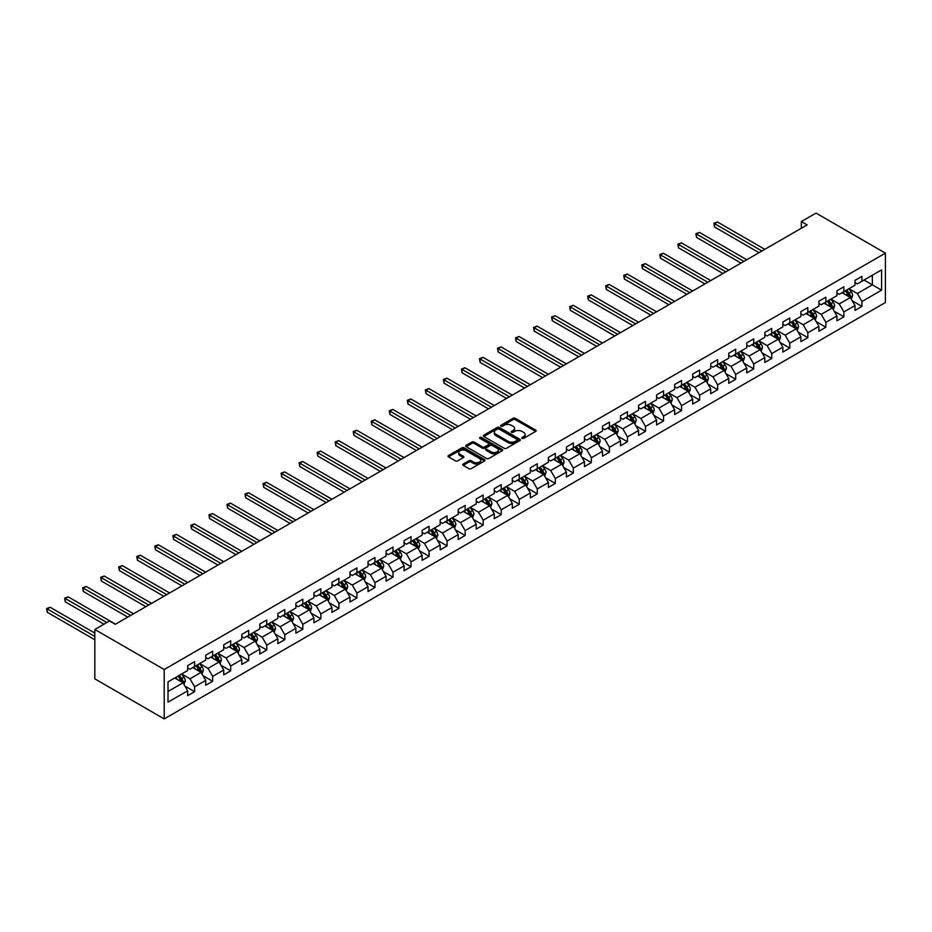<?xml version="1.0" encoding="UTF-8"?>
<svg xmlns="http://www.w3.org/2000/svg" width="932" height="932" viewBox="0 0 932 932"><rect width="100%" height="100%" fill="white"/><g stroke="black" fill="none" stroke-linecap="round" stroke-linejoin="round"><path stroke-width="1.4" d="M522.06 438.39A1.118 0.652 0 0 0 523.644 438.39L535.702 431.423A1.608 0.932 0 0 0 536.18 430.77A1.608 0.932 0 0 0 535.702 430.118L515.279 418.317A1.608 0.932 0 0 0 513.008 418.317L500.95 425.283A1.118 0.652 0 0 0 502.534 426.204L504.096 425.295A5.138 2.971 0 0 1 511.365 425.295L513.066 426.285A5.138 2.971 0 0 1 514.569 428.382A5.138 2.971 0 0 1 513.066 430.479L511.505 431.376A1.118 0.652 0 0 0 513.089 432.297L514.65 431.388A5.138 2.971 0 0 1 521.92 431.388L523.621 432.378A5.138 2.971 0 0 1 525.124 434.475A5.138 2.971 0 0 1 523.621 436.572L522.06 437.469A1.118 0.652 0 0 0 522.06 438.39L522.06 437.469M463.192 464.054A1.608 0.932 0 0 0 462.715 464.707A1.608 0.932 0 0 0 463.192 465.359L468.924 468.668A1.608 0.932 0 0 0 471.196 468.668L484.582 460.944A1.608 0.932 0 0 0 485.048 460.28A1.608 0.932 0 0 0 484.582 459.627L464.159 447.838A1.608 0.932 0 0 0 461.888 447.838L448.49 455.562A1.608 0.932 0 0 0 448.024 456.226A1.608 0.932 0 0 0 448.49 456.878L455.422 460.874A1.608 0.932 0 0 0 457.682 460.874L463.414 457.565A1.608 0.932 0 0 0 463.891 456.913A1.608 0.932 0 0 0 463.414 456.261L459.989 454.268A4.299 2.481 0 0 1 458.73 452.521A4.299 2.481 0 0 1 461.375 450.226A4.299 2.481 0 0 1 466.058 450.773L479.502 458.532A4.299 2.481 0 0 1 480.761 460.28A4.299 2.481 0 0 1 478.104 462.575A4.299 2.481 0 0 1 473.433 462.039L471.196 460.746A1.608 0.932 0 0 0 468.924 460.746L463.192 464.054L463.192 465.359L468.924 462.074L468.924 460.746M885.4 253.143L816.036 213.09L801.345 221.56L807.135 224.903L115.3 624.323L109.522 620.992L94.831 629.473L164.207 669.514L885.4 253.143L885.4 302.527L164.207 718.91L164.207 669.514M504.212 448.292A1.608 0.932 0 0 0 506.484 448.292L519.87 440.568A1.608 0.932 0 0 0 520.347 439.904A1.608 0.932 0 0 0 519.87 439.252L499.447 427.462A1.608 0.932 0 0 0 497.175 427.462L483.79 435.186A1.608 0.932 0 0 0 483.312 435.85A1.608 0.932 0 0 0 483.79 436.502L504.212 448.292M480.318 438.623A1.118 0.652 0 0 1 481.46 438.786L502.208 450.762L488.834 458.486A1.608 0.932 0 0 1 486.562 458.486L466.14 446.684L466.14 445.38A1.608 0.932 0 0 0 465.674 446.032A1.608 0.932 0 0 0 466.14 446.684M466.14 445.38L471.872 442.071A1.608 0.932 0 0 1 474.143 442.071L482.427 446.859A1.608 0.932 0 0 0 484.698 446.859L488.496 444.657A1.608 0.932 0 0 0 488.962 444.005A1.608 0.932 0 0 0 488.496 443.352L479.875 438.366A1.118 0.652 0 0 1 481.46 437.446L502.232 449.445A1.608 0.932 0 0 1 502.697 450.098A1.608 0.932 0 0 1 502.232 450.75L502.232 449.445M184.955 686.103L194.613 691.684L194.613 686.802L205.704 680.395L205.704 685.265L212.647 681.269L212.647 676.387L223.738 669.98L223.738 674.861L230.682 670.854L230.682 665.984L241.784 659.576L241.784 664.446L248.716 660.438L248.716 655.569L259.818 649.161L259.818 654.031L266.75 650.023L266.75 645.154L277.853 638.746L277.853 643.616L284.784 639.62L284.784 634.739L295.887 628.331L295.887 633.201L302.818 629.205L302.818 624.323L313.921 617.916L313.921 622.797L320.864 618.79L320.864 613.92L331.955 607.513L331.955 612.382L338.898 608.375L338.898 603.505L349.989 597.097L349.989 601.967L356.933 597.96L356.933 593.09L368.024 586.682L368.024 591.552L374.967 587.544L374.967 582.675L386.069 576.267L386.069 581.137L393.001 577.141L393.001 572.26L404.104 565.852L404.104 570.733L411.035 566.726L411.035 561.856L422.138 555.449L422.138 560.318L429.07 556.311L429.07 551.441L440.172 545.034L440.172 549.903L447.104 545.896L447.104 541.026L458.206 534.619L458.206 539.488L465.15 535.481L465.15 530.611L476.24 524.203L476.24 529.073L483.184 525.077L483.184 520.196L494.275 513.788L494.275 518.67L501.218 514.662L501.218 509.792L512.32 503.385L512.32 508.255L519.252 504.247L519.252 499.377L530.355 492.97L530.355 497.839L537.286 493.832L537.286 488.962L548.389 482.555L548.389 487.424L555.321 483.417L555.321 478.547L566.423 472.14L566.423 477.009L573.355 473.013L573.355 468.132L584.457 461.724L584.457 466.606L591.389 462.598L591.389 457.728L602.491 451.321L602.491 456.191L609.435 452.183L609.435 447.313L620.526 440.906L620.526 445.776L627.469 441.768L627.469 436.898L638.56 430.491L638.56 435.361L645.503 431.353L645.503 426.483L656.606 420.076L656.606 424.945L663.537 420.949L663.537 416.068L674.64 409.661L674.64 414.542L681.572 410.534L681.572 405.665L692.674 399.245L692.674 404.127L699.606 400.119L699.606 395.25L710.708 388.842L710.708 393.712L717.64 389.704L717.64 384.834L728.742 378.427L728.742 383.297L735.686 379.289L735.686 374.419L746.777 368.012L746.777 372.882L753.72 368.886L753.72 364.004L764.811 357.597L764.811 362.478L771.754 358.471L771.754 353.589L782.845 347.182L782.845 352.063L789.788 348.055L789.788 343.186L800.891 336.778L800.891 341.648L807.823 337.64L807.823 332.771L818.925 326.363L818.925 331.233L825.857 327.225L825.857 322.356L836.959 315.948L836.959 320.818L843.891 316.822L843.891 311.94L854.994 305.533L854.994 310.414L861.925 306.407L861.925 301.525L881.59 290.178L881.59 269.896L872.34 275.231L872.34 284.843L881.59 290.178M194.613 691.684L187.67 695.68L187.67 690.81L168.016 702.157L168.016 681.863L187.67 670.516L187.67 665.646L194.613 661.638L194.613 666.508L205.704 660.101L205.704 655.231L212.647 651.223L212.647 656.105L223.738 649.697L223.738 644.816L230.682 640.82L230.682 645.69L241.784 639.282L241.784 634.412L248.716 630.405L248.716 635.274L259.818 628.867L259.818 623.997L266.75 619.99L266.75 624.859L277.853 618.452L277.853 613.582L284.784 609.575L284.784 614.444L295.887 608.037L295.887 603.167L302.818 599.159L302.818 604.041L313.921 597.633L313.921 592.752L320.864 588.756L320.864 593.626L331.955 587.218L331.955 582.349L338.898 578.341L338.898 583.211L349.989 576.803L349.989 571.933L356.933 567.926L356.933 572.796L368.024 566.388L368.024 561.518L374.967 557.511L374.967 562.38L386.069 555.973L386.069 551.103L393.001 547.096L393.001 551.977L404.104 545.57L404.104 540.688L411.035 536.692L411.035 541.562L422.138 535.154L422.138 530.285L429.07 526.277L429.07 531.147L440.172 524.739L440.172 519.87L447.104 515.862L447.104 520.732L458.206 514.324L458.206 509.455L465.15 505.447L465.15 510.317L476.24 503.909L476.24 499.039L483.184 495.032L483.184 499.913L494.275 493.506L494.275 488.624L501.218 484.628L501.218 489.498L512.32 483.091L512.32 478.209L519.252 474.213L519.252 479.083L530.355 472.675L530.355 467.806L537.286 463.798L537.286 468.668L548.389 462.26L548.389 457.391L555.321 453.383L555.321 458.253L566.423 451.845L566.423 446.976L573.355 442.968L573.355 447.849L584.457 441.442L584.457 436.56L591.389 432.553L591.389 437.434L602.491 431.027L602.491 426.145L609.435 422.149L609.435 427.019L620.526 420.612L620.526 415.742L627.469 411.734L627.469 416.604L638.56 410.197L638.56 405.327L645.503 401.319L645.503 406.189L656.606 399.781L656.606 394.912L663.537 390.904L663.537 395.785L674.64 389.366L674.64 384.497L681.572 380.489L681.572 385.37L692.674 378.963L692.674 374.082L699.606 370.086L699.606 374.955L710.708 368.548L710.708 363.678L717.64 359.67L717.64 364.54L728.742 358.133L728.742 353.263L735.686 349.255L735.686 354.125L746.777 347.718L746.777 342.848L753.72 338.84L753.72 343.722L764.811 337.302L764.811 332.433L771.754 328.425L771.754 333.307L782.845 326.899L782.845 322.018L789.788 318.022L789.788 322.891L800.891 316.484L800.891 311.614L807.823 307.607L807.823 312.476L818.925 306.069L818.925 301.199L825.857 297.192L825.857 302.061L836.959 295.654L836.959 290.784L843.891 286.776L843.891 291.646L854.994 285.239L854.994 280.369L861.925 276.361L861.925 281.243L881.59 269.896M192.761 667.58L201.079 672.391L189.988 678.799L181.658 673.987M187.67 667.848L189.988 669.188L194.613 666.508M189.988 678.799L194.613 686.802M201.079 672.391L205.704 680.395M210.795 657.165L219.113 661.976L208.022 668.384L199.693 663.572M205.704 657.433L208.022 658.773L212.647 656.105M208.022 668.384L212.647 676.387M219.113 661.976L223.738 669.98M228.829 646.761L237.159 651.561L226.057 657.969L217.727 653.169M223.738 647.018L226.057 648.357L230.682 645.69M226.057 657.969L230.682 665.984M237.159 651.561L241.784 659.576M246.864 636.346L255.193 641.146L244.091 647.554L235.761 642.754M241.784 636.614L244.091 637.942L248.716 635.274M244.091 647.554L248.716 655.569M255.193 641.146L259.818 649.161M264.898 625.931L273.227 630.731L262.125 637.139L253.807 632.339M259.818 626.199L262.125 627.527L266.75 624.859M262.125 637.139L266.75 645.154M273.227 630.731L277.853 638.746M282.932 615.516L291.262 620.328L280.159 626.735L271.841 621.924M277.853 615.784L280.159 617.124L284.784 614.444M280.159 626.735L284.784 634.739M291.262 620.328L295.887 628.331M300.978 605.101L309.296 609.912L298.193 616.32L289.875 611.509M295.887 605.369L298.193 606.709L302.818 604.041M298.193 616.32L302.818 624.323M309.296 609.912L313.921 617.916M319.012 594.698L327.33 599.497L316.239 605.905L307.91 601.105M313.921 594.954L316.239 596.294L320.864 593.626M316.239 605.905L320.864 613.92M327.33 599.497L331.955 607.513M337.046 584.282L345.364 589.082L334.273 595.49L325.944 590.69M331.955 584.55L334.273 585.879L338.898 583.211M334.273 595.49L338.898 603.505M345.364 589.082L349.989 597.097M355.08 573.867L363.41 578.667L352.308 585.075L343.978 580.275M349.989 574.135L352.308 575.463L356.933 572.796M352.308 585.075L356.933 593.09M363.41 578.667L368.024 586.682M373.115 563.452L381.444 568.264L370.342 574.671L362.012 569.86M368.024 563.72L370.342 565.06L374.967 562.38M370.342 574.671L374.967 582.675M381.444 568.264L386.069 576.267M391.149 553.037L399.478 557.849L388.376 564.256L380.058 559.445M386.069 553.305L388.376 554.645L393.001 551.977M388.376 564.256L393.001 572.26M399.478 557.849L404.104 565.852M409.183 542.622L417.513 547.433L406.41 553.841L398.092 549.041M404.104 542.89L406.41 544.23L411.035 541.562M406.41 553.841L411.035 561.856M417.513 547.433L422.138 555.449M427.229 532.219L435.547 537.018L424.444 543.426L416.126 538.626M422.138 532.487L424.444 533.815L429.07 531.147M424.444 543.426L429.07 551.441M435.547 537.018L440.172 545.034M445.263 521.803L453.581 526.603L442.479 533.011L434.161 528.211M440.172 522.071L442.479 523.4L447.104 520.732M442.479 533.011L447.104 541.026M453.581 526.603L458.206 534.619M463.297 511.388L471.615 516.2L460.525 522.607L452.195 517.796M458.206 511.656L460.525 512.996L465.15 510.317M460.525 522.607L465.15 530.611M471.615 516.2L476.24 524.203M481.331 500.973L489.65 505.785L478.559 512.192L470.229 507.381M476.24 501.241L478.559 502.581L483.184 499.913M478.559 512.192L483.184 520.196M489.65 505.785L494.275 513.788M499.366 490.558L507.695 495.37L496.593 501.777L488.263 496.966M494.275 490.826L496.593 492.166L501.218 489.498M496.593 501.777L501.218 509.792M507.695 495.37L512.32 503.385M517.4 480.155L525.73 484.955L514.627 491.362L506.297 486.562M512.32 480.423L514.627 481.751L519.252 479.083M514.627 491.362L519.252 499.377M525.73 484.955L530.355 492.97M535.434 469.74L543.764 474.539L532.661 480.947L524.343 476.147M530.355 470.008L532.661 471.336L537.286 468.668M532.661 480.947L537.286 488.962M543.764 474.539L548.389 482.555M553.468 459.325L561.798 464.136L550.696 470.543L542.377 465.732M548.389 459.593L550.696 460.932L555.321 458.253M550.696 470.543L555.321 478.547M561.798 464.136L566.423 472.14M571.514 448.909L579.832 453.721L568.73 460.128L560.412 455.317M566.423 449.177L568.73 450.517L573.355 447.849M568.73 460.128L573.355 468.132M579.832 453.721L584.457 461.724M589.548 438.494L597.866 443.306L586.776 449.713L578.446 444.902M584.457 438.762L586.776 440.102L591.389 437.434M586.776 449.713L591.389 457.728M597.866 443.306L602.491 451.321M607.582 428.091L615.901 432.891L604.81 439.298L596.48 434.498M602.491 428.359L604.81 429.687L609.435 427.019M604.81 439.298L609.435 447.313M615.901 432.891L620.526 440.906M625.617 417.676L633.935 422.476L622.844 428.883L614.514 424.083M620.526 417.944L622.844 419.272L627.469 416.604M622.844 428.883L627.469 436.898M633.935 422.476L638.56 430.491M643.651 407.261L651.981 412.072L640.878 418.48L632.548 413.668M638.56 407.529L640.878 408.868L645.503 406.189M640.878 418.48L645.503 426.483M651.981 412.072L656.606 420.076M661.685 396.846L670.015 401.657L658.912 408.065L650.594 403.253M656.606 397.114L658.912 398.453L663.537 395.785M658.912 408.065L663.537 416.068M670.015 401.657L674.64 409.661M679.719 386.43L688.049 391.242L676.947 397.649L668.628 392.838M674.64 386.698L676.947 388.038L681.572 385.37M676.947 397.649L681.572 405.665M688.049 391.242L692.674 399.245M697.753 376.027L706.083 380.827L694.981 387.234L686.663 382.435M692.674 376.295L694.981 377.623L699.606 374.955M694.981 387.234L699.606 395.25M706.083 380.827L710.708 388.842M715.799 365.612L724.117 370.412L713.015 376.819L704.697 372.019M710.708 365.88L713.015 367.208L717.64 364.54M713.015 376.819L717.64 384.834M724.117 370.412L728.742 378.427M733.833 355.197L742.152 360.008L731.061 366.416L722.731 361.604M728.742 355.465L731.061 356.793L735.686 354.125M731.061 366.416L735.686 374.419M742.152 360.008L746.777 368.012M751.868 344.782L760.186 349.593L749.095 356.001L740.765 351.189M746.777 345.05L749.095 346.389L753.72 343.722M749.095 356.001L753.72 364.004M760.186 349.593L764.811 357.597M769.902 334.367L778.232 339.178L767.129 345.586L758.799 340.774M764.811 334.635L767.129 335.974L771.754 333.307M767.129 345.586L771.754 353.589M778.232 339.178L782.845 347.182M787.936 323.963L796.266 328.763L785.163 335.171L776.834 330.371M782.845 324.22L785.163 325.559L789.788 322.891M785.163 335.171L789.788 343.186M796.266 328.763L800.891 336.778M805.97 313.548L814.3 318.348L803.198 324.755L794.88 319.956M800.891 313.816L803.198 315.144L807.823 312.476M803.198 324.755L807.823 332.771M814.3 318.348L818.925 326.363M824.005 303.133L832.334 307.944L821.232 314.352L812.914 309.541M818.925 303.401L821.232 304.729L825.857 302.061M821.232 314.352L825.857 322.356M832.334 307.944L836.959 315.948M842.05 292.718L850.368 297.529L839.266 303.937L830.948 299.125M836.959 292.986L839.266 294.326L843.891 291.646M839.266 303.937L843.891 311.94M850.368 297.529L854.994 305.533M864.011 280.043L872.34 284.843L857.3 293.522L848.982 288.71M854.994 282.571L857.3 283.911L861.925 281.243M857.3 293.522L861.925 301.525M94.831 629.473L94.831 678.857L164.207 718.91M801.345 221.56L801.345 228.235M168.016 691.474L183.045 682.795L174.727 677.995M183.045 682.795L187.67 690.81M852.279 300.826L861.925 306.407M834.245 311.241L843.891 316.822M816.211 321.657L825.857 327.225M798.165 332.072L807.823 337.64M780.131 342.487L789.788 348.055M762.096 352.89L771.754 358.471M744.062 363.305L753.72 368.886M726.028 373.72L735.686 379.289M707.994 384.135L717.64 389.704M689.96 394.551L699.606 400.119M671.914 404.954L681.572 410.534M653.88 415.369L663.537 420.949M635.845 425.784L645.503 431.353M617.811 436.199L627.469 441.768M599.777 446.614L609.435 452.183M581.743 457.018L591.389 462.598M563.709 467.433L573.355 473.013M545.674 477.848L555.321 483.417M527.629 488.263L537.286 493.832M509.594 498.678L519.252 504.247M491.56 509.082L501.218 514.662M473.526 519.497L483.184 525.077M455.492 529.912L465.15 535.481M437.458 540.327L447.104 545.896M419.423 550.742L429.07 556.311M401.389 561.146L411.035 566.726M383.343 571.561L393.001 577.141M365.309 581.976L374.967 587.544M347.275 592.391L356.933 597.96M329.241 602.806L338.898 608.375M311.206 613.209L320.864 618.79M293.172 623.625L302.818 629.205M275.138 634.04L284.784 639.62M257.092 644.455L266.75 650.023M239.058 654.87L248.716 660.438M221.024 665.285L230.682 670.854M202.99 675.688L212.647 681.269M522.503 438.541L523.621 437.9A5.138 2.971 0 0 0 525.124 435.803L525.124 434.475M514.569 428.382L514.569 429.71A5.138 2.971 0 0 1 513.066 431.807L511.959 432.448M535.679 431.434L515.279 419.656A1.608 0.932 0 0 0 513.008 419.656L501.404 426.355M519.858 440.58L499.447 428.79A1.608 0.932 0 0 0 497.175 428.79L483.813 436.514M517.039 440.37A1.118 0.652 0 0 0 517.039 439.45L499.109 429.093A1.118 0.652 0 0 0 497.513 429.093L495.871 430.048A5.138 2.971 0 0 0 494.368 432.145A5.138 2.971 0 0 0 495.871 434.242L508.126 441.314A5.138 2.971 0 0 0 515.396 441.314L517.039 440.37L517.039 441.698A1.118 0.652 0 0 0 517.365 441.244L517.365 439.904M494.368 432.145L494.368 433.485A5.138 2.971 0 0 0 495.871 435.57L495.871 434.242M517.039 441.698L515.396 442.653A5.138 2.971 0 0 1 508.126 442.653L495.871 435.57M466.163 446.696L471.872 443.411L471.872 442.071M488.962 444.005L488.962 445.333A1.608 0.932 0 0 1 488.496 445.997L484.698 448.187A1.608 0.932 0 0 1 482.427 448.187L474.143 443.411A1.608 0.932 0 0 0 471.872 443.411M491.024 451.822A4.299 2.481 0 0 0 495.696 452.358A4.299 2.481 0 0 0 498.352 450.063A4.299 2.481 0 0 0 497.094 448.315L492.352 445.578A1.608 0.932 0 0 0 490.081 445.578L486.283 447.768A1.608 0.932 0 0 0 485.817 448.42A1.608 0.932 0 0 0 486.283 449.084L491.024 451.822L491.024 453.15A4.299 2.481 0 0 0 495.696 453.686A4.299 2.481 0 0 0 498.352 451.403L498.352 450.063M485.817 448.42L485.817 449.76A1.608 0.932 0 0 0 486.283 450.412L486.283 449.084M491.024 453.15L486.283 450.412M480.761 460.28L480.761 461.62A4.299 2.481 0 0 1 478.104 463.915A4.299 2.481 0 0 1 473.433 463.367L471.196 462.074A1.608 0.932 0 0 0 468.924 462.074M458.73 452.521L458.73 453.861A4.299 2.481 0 0 0 459.989 455.608L459.989 454.268M463.39 457.577L459.989 455.608M484.582 459.627L484.582 460.944L464.159 449.166A1.608 0.932 0 0 0 461.888 449.166L448.513 456.89M851.277 299.102L852.652 295.642A4.334 2.505 -120 0 0 851.277 291.949L848.889 288.769M844.73 294.267L843.111 292.1M764.811 249.333L717.454 221.991L714.553 223.657L714.553 226.989L759.032 252.665M845.301 290.842L847.689 294.023A4.334 2.505 60 0 1 848.936 296.632L850.322 295.828A4.334 2.505 -120 0 0 849.075 293.219L846.687 290.038M845.604 290.668L848.248 294.197A2.202 1.27 60 0 1 848.656 294.873L850.322 295.828M714.553 226.989L713.924 223.284L761.922 250.999M713.924 223.284L717.454 221.991M833.243 309.517L834.618 306.057A4.334 2.505 -120 0 0 833.243 302.364L830.855 299.184M826.696 304.682L825.076 302.516M746.777 259.748L699.408 232.394L696.519 234.072L696.519 237.404L740.998 263.08M827.267 301.246L829.655 304.438A4.334 2.505 60 0 1 830.901 307.047L832.288 306.244A4.334 2.505 -120 0 0 831.041 303.634L828.653 300.453M827.569 301.071L830.214 304.613A2.202 1.27 60 0 1 830.622 305.277L832.288 306.244M696.519 237.404L695.889 233.699L743.887 261.414M695.889 233.699L699.408 232.394M815.209 319.932L816.583 316.472A4.334 2.505 -120 0 0 815.209 312.779L812.821 309.599M808.661 315.098L807.042 312.931M728.742 270.163L681.374 242.809L678.484 244.475L678.484 247.819L722.964 273.495M809.232 311.661L811.621 314.853A4.334 2.505 60 0 1 812.855 317.451L814.242 316.659A4.334 2.505 -120 0 0 813.007 314.049L810.619 310.857M809.535 311.486L812.18 315.028A2.202 1.27 60 0 1 812.587 315.692L814.242 316.659M678.484 247.819L677.855 244.114L725.853 271.829M677.855 244.114L681.374 242.809M797.175 330.347L798.549 326.887A4.334 2.505 -120 0 0 797.163 323.194L794.786 320.002M790.627 325.513L788.996 323.346M710.708 280.567L663.339 253.224L660.45 254.89L660.45 258.234L704.93 283.911M791.198 322.076L793.586 325.256A4.334 2.505 60 0 1 794.821 327.866L796.208 327.062A4.334 2.505 -120 0 0 794.973 324.464L792.584 321.272M791.501 321.901L794.146 325.431A2.202 1.27 60 0 1 794.553 326.107L796.208 327.062M660.45 258.234L659.809 254.529L707.819 282.245M659.809 254.529L663.339 253.224M779.14 340.762L780.515 337.291A4.334 2.505 -120 0 0 779.129 333.609L776.74 330.417M772.581 335.916L770.962 333.761M692.674 290.982L645.305 263.639L642.416 265.305L642.416 268.649L686.896 294.326M773.164 332.491L775.552 335.671A4.334 2.505 60 0 1 776.787 338.281L778.173 337.477A4.334 2.505 -120 0 0 776.938 334.868L774.55 331.687M773.467 332.316L776.111 335.846A2.202 1.27 60 0 1 776.507 336.522L778.173 337.477M642.416 268.649L641.775 264.944L689.785 292.648M641.775 264.944L645.305 263.639M761.106 351.178L762.481 347.706A4.334 2.505 -120 0 0 761.094 344.013L758.706 340.832M754.547 346.331L752.928 344.164M674.64 301.397L627.271 274.055L624.382 275.721L624.382 279.052L668.85 304.729M755.13 342.906L757.518 346.087A4.334 2.505 60 0 1 758.753 348.696L760.139 347.892A4.334 2.505 -120 0 0 758.904 345.283L756.516 342.102M755.433 342.731L758.077 346.261A2.202 1.27 60 0 1 758.473 346.937L760.139 347.892M624.382 279.052L623.741 275.348L671.751 303.063M623.741 275.348L627.271 274.055M743.072 361.581L744.447 358.121A4.334 2.505 -120 0 0 743.06 354.428L740.672 351.248M736.513 356.746L734.894 354.579M656.606 311.812L609.237 284.458L606.348 286.136L606.348 289.468L650.816 315.144M737.096 353.31L739.472 356.502A4.334 2.505 60 0 1 740.719 359.111L742.105 358.307A4.334 2.505 -120 0 0 740.858 355.698L738.482 352.517M737.387 353.135L740.043 356.676A2.202 1.27 60 0 1 740.439 357.34L742.105 358.307M606.348 289.468L605.707 285.763L653.705 313.478M605.707 285.763L609.237 284.458M725.038 371.996L726.412 368.536A4.334 2.505 -120 0 0 725.026 364.843L722.638 361.663M718.479 367.161L716.859 364.995M638.56 322.227L591.203 294.873L588.313 296.539L588.313 299.883L632.781 325.559M719.05 363.725L721.438 366.917A4.334 2.505 60 0 1 722.684 369.515L724.071 368.723A4.334 2.505 -120 0 0 722.824 366.113L720.448 362.921M719.353 363.55L722.009 367.092A2.202 1.27 60 0 1 722.405 367.756L724.071 368.723M588.313 299.883L587.673 296.178L635.671 323.893M587.673 296.178L591.203 294.873M706.992 382.411L708.367 378.951A4.334 2.505 -120 0 0 706.992 375.258L704.604 372.066M700.445 377.577L698.825 375.41M620.526 332.631L573.157 305.288L570.268 306.954L570.268 310.298L614.747 335.974M701.015 374.14L703.404 377.32A4.334 2.505 60 0 1 704.65 379.93L706.037 379.126A4.334 2.505 -120 0 0 704.79 376.528L702.402 373.336M701.318 373.965L703.963 377.495A2.202 1.27 60 0 1 704.371 378.171L706.037 379.126M570.268 310.298L569.638 306.593L617.636 334.308M569.638 306.593L573.157 305.288M688.958 392.826L690.332 389.355A4.334 2.505 -120 0 0 688.958 385.673L686.569 382.481M682.41 387.98L680.791 385.825M602.491 343.046L555.123 315.703L552.233 317.369L552.233 320.713L596.713 346.389M682.981 384.555L685.37 387.735A4.334 2.505 60 0 1 686.604 390.345L688.002 389.541A4.334 2.505 -120 0 0 686.756 386.943L684.368 383.751M683.284 384.38L685.929 387.91A2.202 1.27 60 0 1 686.336 388.586L688.002 389.541M552.233 320.713L551.604 317.008L599.602 344.712M551.604 317.008L555.123 315.703M670.923 403.241L672.298 399.77A4.334 2.505 -120 0 0 670.923 396.077L668.535 392.896M664.376 398.395L662.745 396.24M584.457 353.461L537.088 326.118L534.199 327.784L534.199 331.116L578.679 356.793M664.947 394.97L667.335 398.15A4.334 2.505 60 0 1 668.57 400.76L669.957 399.956A4.334 2.505 -120 0 0 668.722 397.347L666.333 394.166M665.25 394.795L667.894 398.325A2.202 1.27 60 0 1 668.302 399.001L669.957 399.956M534.199 331.116L533.57 327.412L581.568 355.127M533.57 327.412L537.088 326.118M652.889 413.645L654.264 410.185A4.334 2.505 -120 0 0 652.878 406.492L650.501 403.311M646.33 408.81L644.711 406.643M566.423 363.876L519.054 336.522L516.165 338.2L516.165 341.531L560.645 367.208M646.913 405.373L649.301 408.565A4.334 2.505 60 0 1 650.536 411.175L651.922 410.371A4.334 2.505 -120 0 0 650.687 407.762L648.299 404.581M647.216 405.199L649.86 408.74A2.202 1.27 60 0 1 650.256 409.404L651.922 410.371M516.165 341.531L515.524 337.827L563.534 365.542M515.524 337.827L519.054 336.522M634.855 424.06L636.23 420.6A4.334 2.505 -120 0 0 634.843 416.907L632.455 413.726M628.296 419.225L626.677 417.058M548.389 374.291L501.02 346.937L498.131 348.615L498.131 351.947L542.61 377.623M628.879 415.788L631.267 418.981A4.334 2.505 60 0 1 632.502 421.579L633.888 420.786A4.334 2.505 -120 0 0 632.653 418.177L630.265 414.996M629.182 415.614L631.826 419.155A2.202 1.27 60 0 1 632.222 419.819L633.888 420.786M498.131 351.947L497.49 348.242L545.5 375.957M497.49 348.242L501.02 346.937M616.821 434.475L618.196 431.015A4.334 2.505 -120 0 0 616.809 427.322L614.421 424.13M610.262 429.64L608.643 427.473M530.355 384.695L482.986 357.352L480.097 359.018L480.097 362.362L524.565 388.038M610.844 426.204L613.221 429.384A4.334 2.505 60 0 1 614.468 431.994L615.854 431.19A4.334 2.505 -120 0 0 614.619 428.592L612.231 425.4M611.147 426.029L613.792 429.559A2.202 1.27 60 0 1 614.188 430.235L615.854 431.19M480.097 362.362L479.456 358.657L527.465 386.372M479.456 358.657L482.986 357.352M598.787 444.89L600.161 441.418A4.334 2.505 -120 0 0 598.775 437.737L596.387 434.545M592.228 440.044L590.608 437.889M512.309 395.11L464.952 367.767L462.062 369.433L462.062 372.777L506.53 398.453M592.81 436.619L595.187 439.799A4.334 2.505 60 0 1 596.433 442.409L597.82 441.605A4.334 2.505 -120 0 0 596.573 439.007L594.197 435.815M593.102 436.444L595.758 439.974A2.202 1.27 60 0 1 596.154 440.65L597.82 441.605M462.062 372.777L461.422 369.072L509.42 396.776M461.422 369.072L464.952 367.767M580.741 455.305L582.127 451.834A4.334 2.505 -120 0 0 580.741 448.141L578.353 444.96M574.194 450.459L572.574 448.304M494.275 405.525L446.917 378.182L444.016 379.848L444.016 383.18L488.496 408.868M574.764 447.034L577.153 450.214A4.334 2.505 60 0 1 578.399 452.824L579.786 452.02A4.334 2.505 -120 0 0 578.539 449.41L576.151 446.23M575.067 446.859L577.723 450.389A2.202 1.27 60 0 1 578.12 451.065L579.786 452.02M444.016 383.18L443.387 379.475L491.385 407.191M443.387 379.475L446.917 378.182M562.707 465.709L564.081 462.249A4.334 2.505 -120 0 0 562.707 458.556L560.318 455.375M556.159 460.874L554.54 458.707M476.24 415.94L428.871 388.586L425.982 390.263L425.982 393.595L470.462 419.272M556.73 457.437L559.118 460.629A4.334 2.505 60 0 1 560.365 463.239L561.751 462.435A4.334 2.505 -120 0 0 560.505 459.825L558.117 456.645M557.033 457.274L559.678 460.804A2.202 1.27 60 0 1 560.085 461.468L561.751 462.435M425.982 393.595L425.353 389.891L473.351 417.606M425.353 389.891L428.871 388.586M544.672 476.124L546.047 472.664A4.334 2.505 -120 0 0 544.672 468.971L542.284 465.79M538.125 471.289L536.506 469.122M458.206 426.355L410.837 399.001L407.948 400.678L407.948 404.01L452.428 429.687M538.696 467.852L541.084 471.044A4.334 2.505 60 0 1 542.319 473.642L543.706 472.85A4.334 2.505 -120 0 0 542.471 470.241L540.082 467.06M538.999 467.678L541.643 471.219A2.202 1.27 60 0 1 542.051 471.883L543.706 472.85M407.948 404.01L407.319 400.306L455.317 428.021M407.319 400.306L410.837 399.001M526.638 486.539L528.013 483.079A4.334 2.505 -120 0 0 526.627 479.386L524.25 476.194M520.091 481.704L518.46 479.537M440.172 436.758L392.803 409.416L389.914 411.082L389.914 414.425L434.394 440.102M520.662 478.267L523.05 481.46A4.334 2.505 60 0 1 524.285 484.058L525.671 483.254A4.334 2.505 -120 0 0 524.436 480.656L522.048 477.464M520.965 478.093L523.609 481.623A2.202 1.27 60 0 1 524.017 482.298L525.671 483.254M389.914 414.425L389.273 410.721L437.283 438.436M389.273 410.721L392.803 409.416M508.604 496.954L509.979 493.482A4.334 2.505 -120 0 0 508.592 489.801L506.216 486.609M502.045 492.108L500.426 489.952M422.138 447.174L374.769 419.831L371.88 421.497L371.88 424.841L416.359 450.517M502.628 488.683L505.016 491.863A4.334 2.505 60 0 1 506.251 494.473L507.637 493.669A4.334 2.505 -120 0 0 506.402 491.071L504.014 487.879M502.93 488.508L505.575 492.038A2.202 1.27 60 0 1 505.971 492.713L507.637 493.669M371.88 424.841L371.239 421.136L419.249 448.851M371.239 421.136L374.769 419.831M490.57 507.369L491.945 503.897A4.334 2.505 -120 0 0 490.558 500.216L488.17 497.024M484.011 502.523L482.392 500.368M404.104 457.589L356.735 430.246L353.845 431.912L353.845 435.244L398.313 460.932M484.593 499.098L486.982 502.278A4.334 2.505 60 0 1 488.217 504.888L489.603 504.084A4.334 2.505 -120 0 0 488.368 501.474L485.98 498.294M484.896 498.923L487.541 502.453A2.202 1.27 60 0 1 487.937 503.129L489.603 504.084M353.845 435.244L353.205 431.539L401.214 459.255M353.205 431.539L356.735 430.246M472.536 517.773L473.91 514.313A4.334 2.505 -120 0 0 472.524 510.62L470.136 507.439M465.977 512.938L464.357 510.771M386.069 468.004L338.7 440.661L335.811 442.327L335.811 445.659L380.279 471.336M466.559 509.513L468.936 512.693A4.334 2.505 60 0 1 470.182 515.303L471.569 514.499A4.334 2.505 -120 0 0 470.334 511.889L467.946 508.709M466.862 509.338L469.507 512.868A2.202 1.27 60 0 1 469.903 513.532L471.569 514.499M335.811 445.659L335.171 441.954L383.168 469.67M335.171 441.954L338.7 440.661M454.501 528.188L455.876 524.728A4.334 2.505 -120 0 0 454.49 521.035L452.102 517.854M447.942 523.353L446.323 521.186M368.024 478.419L320.666 451.065L317.777 452.742L317.777 456.074L362.245 481.751M448.513 519.916L450.902 523.108A4.334 2.505 60 0 1 452.148 525.706L453.535 524.914A4.334 2.505 -120 0 0 452.288 522.304L449.911 519.124M448.816 519.741L451.472 523.283A2.202 1.27 60 0 1 451.869 523.947L453.535 524.914M317.777 456.074L317.136 452.37L365.134 480.085M317.136 452.37L320.666 451.065M436.456 538.603L437.83 535.143A4.334 2.505 -120 0 0 436.456 531.45L434.067 528.269M429.908 533.768L428.289 531.601M349.989 488.822L302.632 461.48L299.731 463.146L299.731 466.489L344.211 492.166M430.479 530.331L432.867 533.523A4.334 2.505 60 0 1 434.114 536.121L435.5 535.317A4.334 2.505 -120 0 0 434.254 532.72L431.865 529.527M430.782 530.157L433.427 533.687A2.202 1.27 60 0 1 433.834 534.362L435.5 535.317M299.731 466.489L299.102 462.785L347.1 490.5M299.102 462.785L302.632 461.48M418.421 549.018L419.796 545.546A4.334 2.505 -120 0 0 418.421 541.865L416.033 538.673M411.874 544.183L410.255 542.016M331.955 499.237L284.586 471.895L281.697 473.561L281.697 476.904L326.177 502.581M412.445 540.746L414.833 543.927A4.334 2.505 60 0 1 416.068 546.536L417.466 545.733A4.334 2.505 -120 0 0 416.22 543.135L413.831 539.943M412.748 540.572L415.392 544.102A2.202 1.27 60 0 1 415.8 544.777L417.466 545.733M281.697 476.904L281.068 473.2L329.066 500.915M281.068 473.2L284.586 471.895M400.387 559.433L401.762 555.961A4.334 2.505 -120 0 0 400.387 552.28L397.999 549.088M393.84 554.587L392.221 552.431M313.921 509.653L266.552 482.31L263.663 483.976L263.663 487.308L308.142 512.996M394.411 551.162L396.799 554.342A4.334 2.505 60 0 1 398.034 556.952L399.42 556.148A4.334 2.505 -120 0 0 398.185 553.538L395.797 550.358M394.714 550.987L397.358 554.517A2.202 1.27 60 0 1 397.766 555.192L399.42 556.148M263.663 487.308L263.034 483.603L311.032 511.318M263.034 483.603L266.552 482.31M382.353 569.836L383.728 566.376A4.334 2.505 -120 0 0 382.341 562.683L379.965 559.503M375.806 565.002L374.175 562.835M295.887 520.068L248.518 492.725L245.629 494.391L245.629 497.723L290.108 523.4M376.377 561.577L378.765 564.757A4.334 2.505 60 0 1 380 567.367L381.386 566.563A4.334 2.505 -120 0 0 380.151 563.953L377.763 560.773M376.679 561.402L379.324 564.932A2.202 1.27 60 0 1 379.732 565.596L381.386 566.563M245.629 497.723L244.988 494.018L292.998 521.734M244.988 494.018L248.518 492.725M364.319 580.252L365.693 576.792A4.334 2.505 -120 0 0 364.307 573.098L361.919 569.918M357.76 575.417L356.14 573.25M277.853 530.483L230.484 503.129L227.594 504.806L227.594 508.138L272.074 533.815M358.342 571.98L360.731 575.172A4.334 2.505 60 0 1 361.966 577.77L363.352 576.978A4.334 2.505 -120 0 0 362.117 574.368L359.729 571.188M358.645 571.805L361.29 575.347A2.202 1.27 60 0 1 361.686 576.011L363.352 576.978M227.594 508.138L226.954 504.433L274.963 532.149M226.954 504.433L230.484 503.129M346.285 590.667L347.659 587.207A4.334 2.505 -120 0 0 346.273 583.514L343.885 580.333M339.726 585.832L338.106 583.665M259.818 540.898L212.449 513.544L209.56 515.21L209.56 518.553L254.028 544.23M340.308 582.395L342.696 585.587A4.334 2.505 60 0 1 343.931 588.185L345.318 587.393A4.334 2.505 -120 0 0 344.083 584.783L341.695 581.591M340.611 582.22L343.256 585.762A2.202 1.27 60 0 1 343.652 586.426L345.318 587.393M209.56 518.553L208.919 514.848L256.929 542.564M208.919 514.848L212.449 513.544M328.25 601.082L329.625 597.61A4.334 2.505 -120 0 0 328.239 593.929L325.851 590.737M321.691 596.247L320.072 594.08M241.784 551.301L194.415 523.959L191.526 525.625L191.526 528.968L235.994 554.645M322.274 592.81L324.651 595.991A4.334 2.505 60 0 1 325.897 598.6L327.283 597.796A4.334 2.505 -120 0 0 326.037 595.198L323.66 592.006M322.565 592.635L325.221 596.165A2.202 1.27 60 0 1 325.618 596.841L327.283 597.796M191.526 528.968L190.885 525.264L238.883 552.979M190.885 525.264L194.415 523.959M310.216 611.497L311.591 608.025A4.334 2.505 -120 0 0 310.205 604.344L307.816 601.152M303.657 606.65L302.038 604.495M223.738 561.716L176.381 534.374L173.48 536.04L173.48 539.372L217.96 565.06M304.228 603.225L306.616 606.406A4.334 2.505 60 0 1 307.863 609.015L309.249 608.212A4.334 2.505 -120 0 0 308.003 605.602L305.626 602.422M304.531 603.051L307.187 606.581A2.202 1.27 60 0 1 307.583 607.256L309.249 608.212M173.48 539.372L172.851 535.667L220.849 563.382M172.851 535.667L176.381 534.374M292.17 621.9L293.545 618.44A4.334 2.505 -120 0 0 292.17 614.747L289.782 611.567M285.623 617.066L284.004 614.899M205.704 572.132L158.335 544.789L155.446 546.455L155.446 549.787L199.926 575.463M286.194 613.64L288.582 616.821A4.334 2.505 60 0 1 289.829 619.431L291.215 618.627A4.334 2.505 -120 0 0 289.969 616.017L287.58 612.837M286.497 613.466L289.141 616.996A2.202 1.27 60 0 1 289.549 617.66L291.215 618.627M155.446 549.787L154.817 546.082L202.815 573.797M154.817 546.082L158.335 544.789M274.136 632.315L275.511 628.855A4.334 2.505 -120 0 0 274.136 625.162L271.748 621.982M267.589 627.481L265.97 625.314M187.67 582.547L140.301 555.192L137.412 556.87L137.412 560.202L181.891 585.879M268.16 624.044L270.548 627.236A4.334 2.505 60 0 1 271.783 629.834L273.181 629.042A4.334 2.505 -120 0 0 271.934 626.432L269.546 623.252M268.463 623.869L271.107 627.411A2.202 1.27 60 0 1 271.515 628.075L273.181 629.042M137.412 560.202L136.783 556.497L184.781 584.213M136.783 556.497L140.301 555.192M256.102 642.731L257.477 639.27A4.334 2.505 -120 0 0 256.09 635.577L253.714 632.397M249.555 637.896L247.924 635.729M169.636 592.962L122.267 565.608L119.378 567.273L119.378 570.617L163.857 596.294M250.125 634.459L252.514 637.651A4.334 2.505 60 0 1 253.749 640.249L255.135 639.457A4.334 2.505 -120 0 0 253.9 636.847L251.512 633.655M250.428 634.284L253.073 637.826A2.202 1.27 60 0 1 253.481 638.49L255.135 639.457M119.378 570.617L118.748 566.912L166.746 594.628M118.748 566.912L122.267 565.608M238.068 653.146L239.442 649.674A4.334 2.505 -120 0 0 238.056 645.993L235.68 642.8M231.509 648.311L229.889 646.144M151.601 603.365L104.233 576.023L101.343 577.689L101.343 581.032L145.823 606.709M232.091 644.874L234.48 648.055A4.334 2.505 60 0 1 235.714 650.664L237.101 649.86A4.334 2.505 -120 0 0 235.866 647.262L233.478 644.07M232.394 644.699L235.039 648.229A2.202 1.27 60 0 1 235.435 648.905L237.101 649.86M101.343 581.032L100.703 577.327L148.712 605.043M100.703 577.327L104.233 576.023M220.034 663.561L221.408 660.089A4.334 2.505 -120 0 0 220.022 656.408L217.634 653.216M213.475 658.714L211.855 656.559M133.567 613.78L86.198 586.438L83.309 588.104L83.309 591.447L127.789 617.124M214.057 655.289L216.445 658.47A4.334 2.505 60 0 1 217.68 661.079L219.067 660.275A4.334 2.505 -120 0 0 217.832 657.666L215.443 654.485M214.36 655.114L217.005 658.644A2.202 1.27 60 0 1 217.401 659.32L219.067 660.275M83.309 591.447L82.668 587.743L130.678 615.446M82.668 587.743L86.198 586.438M201.999 673.964L203.374 670.504A4.334 2.505 -120 0 0 201.988 666.811L199.599 663.631M195.44 669.129L193.821 666.962M115.533 624.195L68.164 596.853L65.275 598.519L65.275 601.851L103.965 624.195M196.023 665.704L198.4 668.885A4.334 2.505 60 0 1 199.646 671.494L201.032 670.691A4.334 2.505 -120 0 0 199.798 668.081L197.409 664.9M196.326 665.53L198.97 669.059A2.202 1.27 60 0 1 199.366 669.735L201.032 670.691M65.275 601.851L64.634 598.146L106.854 622.529M64.634 598.146L68.164 596.853M183.965 684.379L185.34 680.919A4.334 2.505 -120 0 0 183.954 677.226L181.565 674.046M177.406 679.544L175.787 677.378M94.831 633.073L50.13 607.256L47.241 608.934L47.241 612.266L94.831 639.748M177.989 676.108L180.365 679.3A4.334 2.505 60 0 1 181.612 681.909L182.998 681.106A4.334 2.505 -120 0 0 181.752 678.496L179.375 675.316M178.28 675.933L180.936 679.475A2.202 1.27 60 0 1 181.332 680.139L182.998 681.106M47.241 612.266L46.6 608.561L94.831 636.405M46.6 608.561L50.13 607.256M523.621 437.9L523.621 436.572M511.505 432.297L511.505 431.376M513.066 431.807L513.066 430.479M500.95 426.204L500.95 425.283M513.008 419.656L513.008 418.317M515.279 419.656L515.279 418.317M535.702 431.423L535.702 430.118M483.79 436.502L483.79 435.186M497.175 428.79L497.175 427.462M499.447 428.79L499.447 427.462M519.87 440.568L519.87 439.252M508.126 442.653L508.126 441.314M515.396 442.653L515.396 441.314M474.143 443.411L474.143 442.071M482.427 448.187L482.427 446.859M484.698 448.187L484.698 446.859M488.496 445.997L488.496 444.657M481.46 438.786L481.46 437.446M471.196 462.074L471.196 460.746M473.433 463.367L473.433 462.039M463.414 457.565L463.414 456.261M448.49 456.878L448.49 455.562M461.888 449.166L461.888 447.838M464.159 449.166L464.159 447.838M849.937 297.273L852.629 295.724M849.075 293.219L851.277 291.949M846 295.001L847.689 294.023M831.903 307.688L834.594 306.139M831.041 303.634L833.243 302.364M827.966 305.416L829.655 304.438M813.869 318.103L816.56 316.554M813.007 314.049L815.209 312.779M809.92 315.832L811.621 314.853M795.835 328.518L798.526 326.969M794.973 324.464L797.163 323.194M791.885 326.235L793.586 325.256M777.801 338.933L780.492 337.384M776.938 334.868L779.129 333.609M773.851 336.65L775.552 335.671M759.766 349.349L762.446 347.787M758.904 345.283L761.094 344.013M755.817 347.065L757.518 346.087M741.732 359.752L744.412 358.203M740.858 355.698L743.06 354.428M737.783 357.48L739.472 356.502M723.686 370.167L726.378 368.618M722.824 366.113L725.026 364.843M719.749 367.895L721.438 366.917M705.652 380.582L708.343 379.033M704.79 376.528L706.992 375.258M701.714 378.299L703.404 377.32M687.618 390.997L690.309 389.448M686.756 386.943L688.958 385.673M683.68 388.714L685.37 387.735M669.584 401.412L672.275 399.851M668.722 397.347L670.923 396.077M665.634 399.129L667.335 398.15M651.55 411.816L654.241 410.266M650.687 407.762L652.878 406.492M647.6 409.544L649.301 408.565M633.515 422.231L636.195 420.682M632.653 418.177L634.843 416.907M629.566 419.959L631.267 418.981M615.481 432.646L618.161 431.097M614.619 428.592L616.809 427.322M611.532 430.363L613.221 429.384M597.447 443.061L600.126 441.512M596.573 439.007L598.775 437.737M593.498 440.778L595.187 439.799M579.401 453.476L582.092 451.915M578.539 449.41L580.741 448.141M575.463 451.193L577.153 450.214M561.367 463.88L564.058 462.33M560.505 459.825L562.707 458.556M557.429 461.608L559.118 460.629M543.333 474.295L546.024 472.745M542.471 470.241L544.672 468.971M539.383 472.023L541.084 471.044M525.298 484.71L527.99 483.16M524.436 480.656L526.627 479.386M521.349 482.427L523.05 481.46M507.264 495.125L509.955 493.576M506.402 491.071L508.592 489.801M503.315 492.842L505.016 491.863M489.23 505.54L491.91 503.979M488.368 501.474L490.558 500.216M485.281 503.257L486.982 502.278M471.196 515.944L473.875 514.394M470.334 511.889L472.524 510.62M467.247 513.672L468.936 512.693M453.15 526.359L455.841 524.809M452.288 522.304L454.49 521.035M449.212 524.087L450.902 523.108M435.116 536.774L437.807 535.224M434.254 532.72L436.456 531.45M431.178 534.502L432.867 533.523M417.082 547.189L419.773 545.639M416.22 543.135L418.421 541.865M413.144 544.905L414.833 543.927M399.047 557.604L401.739 556.043M398.185 553.538L400.387 552.28M395.098 555.321L396.799 554.342M381.013 568.007L383.704 566.458M380.151 563.953L382.341 562.683M377.064 565.736L378.765 564.757M362.979 578.423L365.67 576.873M362.117 574.368L364.307 573.098M359.03 576.151L360.731 575.172M344.945 588.838L347.624 587.288M344.083 584.783L346.273 583.514M340.995 586.566L342.696 585.587M326.911 599.253L329.59 597.703M326.037 595.198L328.239 593.929M322.961 596.969L324.651 595.991M308.865 609.668L311.556 608.107M308.003 605.602L310.205 604.344M304.927 607.384L306.616 606.406M290.831 620.071L293.522 618.522M289.969 616.017L292.17 614.747M286.893 617.799L288.582 616.821M272.796 630.486L275.488 628.937M271.934 626.432L274.136 625.162M268.859 628.215L270.548 627.236M254.762 640.901L257.453 639.352M253.9 636.847L256.09 635.577M250.813 638.63L252.514 637.651M236.728 651.317L239.419 649.767M235.866 647.262L238.056 645.993M232.779 649.033L234.48 648.055M218.694 661.732L221.373 660.171M217.832 657.666L220.022 656.408M214.744 659.448L216.445 658.47M200.66 672.135L203.339 670.586M199.798 668.081L201.988 666.811M196.71 669.863L198.4 668.885M182.614 682.55L185.305 681.001M181.752 678.496L183.954 677.226M178.676 680.278L180.365 679.3"/></g></svg>
